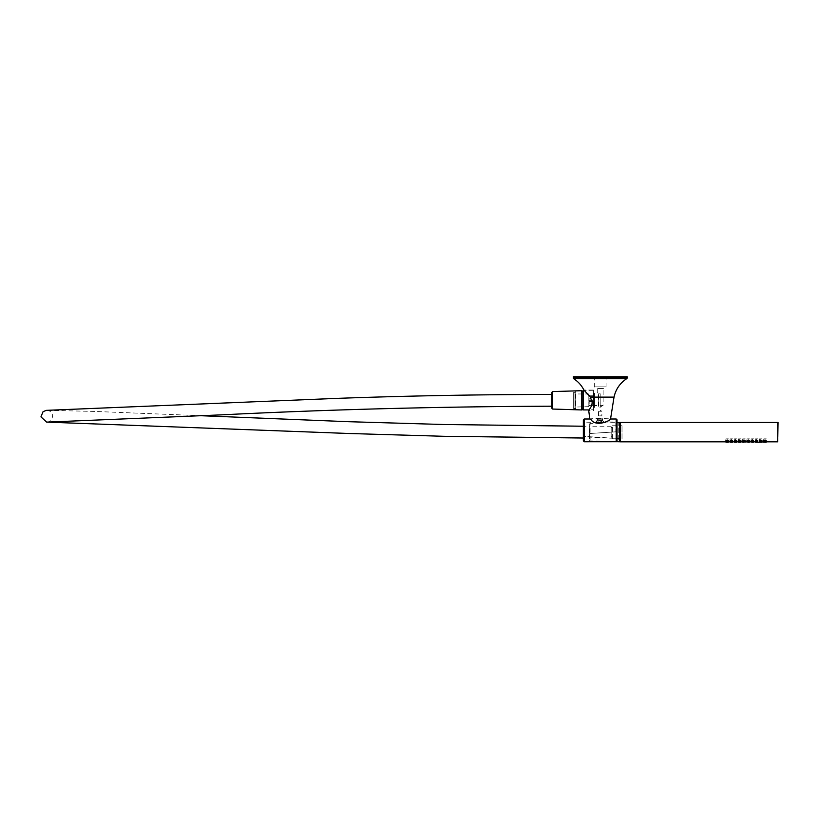<?xml version="1.0" encoding="UTF-8"?>
<svg xmlns="http://www.w3.org/2000/svg" width="819" height="819" viewBox="0 0 819 819"><rect width="100%" height="100%" fill="white"/><g stroke="black" fill="none" stroke-linecap="round" stroke-linejoin="round"><path stroke-width="0.61" stroke-dasharray="4.09 3.07" d="M573.259 376.75L627.119 376.75M580.62 376.75L619.758 376.75L580.62 376.75L580.62 378.265L619.758 378.265L619.758 376.75M619.758 378.265L580.62 378.265M590.386 397.123L583.916 390.049L593.458 390.049L593.458 410.585L588.728 410.585L591.451 406.132L592.25 402.743L590.386 397.123L614.025 397.123M591.349 378.265L609.029 378.265L591.349 378.265L591.349 376.75L609.029 376.75L591.349 376.75M604.402 422.573L602.293 420.147L598.085 420.147L598.085 418.417L589.803 418.837L591.175 419.83C595.874 427.088 610.636 420.761 610.575 418.837L598.085 418.417L602.293 418.417L602.293 420.147L598.034 420.27L602.344 420.27L598.034 420.27L595.986 422.328L604.402 422.328L595.986 422.573L604.402 422.573L595.986 422.573M593.458 390.049L593.458 410.585M609.029 378.265L609.029 376.75M593.458 409.746L593.458 390.888L593.458 409.746L589.219 409.909M598.761 393.581L598.761 407.053L598.761 393.581L597.246 392.741L597.246 388.554L594.297 386.855L594.297 376.75L606.08 376.75L606.08 386.855L595.024 386.855L606.08 386.855L603.132 388.554L597.246 388.554L603.132 388.554L603.132 405.364L600.194 405.364L600.194 407.063L600.194 393.796L598.341 393.54L598.341 407.473L600.194 407.473L600.194 394.041L600.194 407.473M600.194 407.063L603.132 405.364L600.194 405.364L600.194 393.796L598.341 393.54L598.761 407.053M597.921 392.977L597.246 392.741L597.921 392.977M595.024 386.855L594.297 386.855L595.024 386.855M594.297 376.75L606.08 376.75M583.353 390.724L583.353 409.909M583.353 391.482L583.353 409.152L583.353 391.482M582.094 391.482L581.255 391.482L581.255 409.152L581.255 391.482M582.094 409.152L581.255 409.152M598.761 404.934L598.761 395.055L598.761 404.934M588.83 405.876L588.83 393.98L588.83 405.876M588.83 406.204L588.83 394.43L588.83 406.204L589.189 405.364L593.038 404.934L589.189 405.579L598.761 405.579M588.83 394.43L588.861 405.364L589.189 404.115L593.038 404.115L593.038 404.934L593.038 404.115L589.189 404.115L589.189 401.566L593.038 401.566L593.038 399.068L593.038 401.566L593.038 399.068L593.038 401.566L589.189 401.566L588.861 400.317L593.038 400.317L588.861 400.317L589.189 399.068L593.038 399.068L589.189 399.068L589.189 396.519L593.038 396.519L593.038 395.27L593.038 396.519L593.038 395.27L593.038 396.519L589.189 396.519L588.861 395.27L598.761 395.055M589.189 395.27L593.038 395.27L589.189 395.27M593.038 404.115L593.038 405.364L588.861 405.364L593.038 405.364L593.038 404.115M593.458 390.888L584.664 390.724M593.294 390.724L593.294 409.909L593.294 390.724M574.938 393.56L575.358 406.654L575.358 393.98L588.83 393.98M588.83 406.654L574.938 407.074L574.938 406.244L574.938 407.074M551.791 400.317C551.791 392.844 551.791 392.844 551.791 400.317C551.791 392.844 551.791 392.844 551.791 400.317C551.791 407.79 551.791 407.79 551.791 400.317C551.791 407.79 551.791 407.79 551.791 400.317M589.301 426.965L589.301 438.022L589.301 432.135L589.301 438.022L583.353 438.022L583.353 436.435L589.557 436.722L616.707 438.452L617.024 439.608L617.024 420.761L615.796 422.02L615.796 431.838L617.024 440.796L617.024 419.84M551.791 393.386L551.791 408.21M582.094 409.95L582.094 390.683M581.255 408.169L581.255 391.369L581.255 408.169M582.094 392.465L582.094 409.254L582.094 392.465M601.453 420.638L599.559 420.638L601.453 420.638L601.453 422.563L600.194 422.563L601.453 422.563L601.453 420.638L600.194 419.912L598.924 420.638L600.194 420.638L598.924 420.638L598.924 422.563L600.194 422.563L598.924 422.563L598.924 420.638M598.894 422.573L601.668 422.573L598.894 422.573M600.194 422.563L600.194 420.638L600.194 422.563M598.505 415.847L598.505 411.261L600.194 410.288L601.873 411.261L600.194 410.288L601.873 411.261L598.709 411.261L601.873 411.261L601.873 415.847L598.505 415.847L601.873 415.847M574.938 392.485L574.938 408.149L574.938 392.485L575.737 391.687L575.737 408.947L573.679 408.947L573.679 391.687L573.679 408.947M574.938 408.149L575.737 408.947L575.737 391.687L573.679 391.687M574.938 393.304L574.938 408.312L574.938 393.304M573.679 407.33L573.679 392.321L573.679 407.33M594.553 393.161L594.051 394.041L593.458 392.577L593.458 408.057L594.553 407.473L594.553 394.041L594.553 407.473M594.051 394.041L594.051 407.473L594.051 394.041M593.458 392.577L593.458 408.057M594.553 407.053L594.553 393.581L594.553 407.053L593.458 407.053L593.458 393.581L593.458 407.053M594.553 393.581L593.458 393.581M602.221 419.052L598.157 419.052L602.508 419L602.508 419.84L597.88 419.84L602.508 419.84L604.606 421.949L595.771 421.949L615.796 422.02L615.796 431.838L590.12 433.486L615.796 431.838L616.707 438.452L590.12 437.141L590.12 440.868L589.557 436.722L583.353 436.435L583.353 422.87L583.804 441.717L616.185 441.748L617.024 439.608M590.028 419L598.157 419.052M616.574 441.717L583.804 441.717L616.574 441.717M583.353 440.796L583.353 419.84M590.12 433.486L589.557 436.722L590.12 423.392L590.12 433.486M596.314 422.788L599.027 423.525L604.064 422.573L601.003 423.505L595.771 422.543L583.353 422.87M604.606 422.317L604.064 422.573M618.765 439.977L618.765 423.188L618.765 439.977M619.604 439.977L619.604 423.188L619.604 439.977M619.604 422.491L619.604 441.769M618.765 427.948L618.765 440.97L618.765 427.948M589.301 439.056L589.301 424.232L589.301 439.056M612.448 438.503L612.448 425.757L612.448 438.503L622.01 438.503L622.01 425.757L622.01 438.503M612.448 428.071L612.448 436.762L612.448 428.071M611.189 428.071L611.189 436.762L611.189 428.071M611.189 426.965L611.189 438.022L611.189 426.965M777.712 441.81L777.712 422.45M620.321 441.81L620.321 422.45M620.321 436.312L620.321 423.29L620.321 436.312M765.007 441.4C763.369 441.625 763.369 441.758 765.007 441.81C766.635 441.758 766.635 441.625 765.007 441.4L763.871 441.421L765.007 441.431C766.635 441.656 766.635 441.779 765.007 441.81C766.635 441.779 766.635 441.656 765.007 441.431C763.369 441.656 763.369 441.779 765.007 441.81C763.369 441.779 763.369 441.656 765.007 441.431L766.144 441.421L765.007 441.41M763.871 440.98L766.144 440.98M763.738 440.776L765.007 440.008L766.267 440.776L765.007 441.308L763.738 440.776L763.738 438.892L766.267 438.871L763.738 438.871L766.267 438.892L763.738 438.892L763.738 440.704L763.738 438.83L766.267 438.83L763.738 438.851L763.738 440.714M760.8 441.4C759.162 441.625 759.162 441.758 760.8 441.81C762.428 441.758 762.428 441.625 760.8 441.4L759.663 441.421L760.8 441.431C762.428 441.656 762.428 441.779 760.8 441.81C762.428 441.779 762.428 441.656 760.8 441.431C759.162 441.656 759.162 441.779 760.8 441.81C759.162 441.779 759.162 441.656 760.8 441.431L761.936 441.421L760.8 441.41M759.663 440.98L761.936 440.98M759.53 440.776L760.8 440.008L762.059 440.776L760.8 441.308L759.53 440.776L759.53 438.892L760.8 438.861L759.53 438.851L762.059 438.892L759.53 438.892L759.53 440.704L759.53 438.83L760.8 438.82L759.53 438.83L759.53 440.714M756.592 441.4C754.954 441.625 754.954 441.758 756.592 441.81C758.22 441.758 758.22 441.625 756.592 441.4L755.456 441.421L756.592 441.431C758.22 441.656 758.22 441.779 756.592 441.81C758.22 441.779 758.22 441.656 756.592 441.431C754.954 441.656 754.954 441.779 756.592 441.81C754.954 441.779 754.954 441.656 756.592 441.431L757.729 441.421L756.592 441.41M755.456 440.98L757.729 440.98M755.323 440.776L756.592 440.008L757.851 440.776L756.592 441.308L755.323 440.776L755.323 438.892L756.592 438.861L755.323 438.851L757.851 438.851L755.323 438.871L757.851 438.892L755.323 438.892L755.323 441.707L755.323 438.851L756.592 438.82L755.323 438.83L755.323 440.714M752.385 441.4C750.747 441.625 750.747 441.758 752.385 441.81C754.012 441.758 754.012 441.625 752.385 441.4L751.248 441.421L752.385 441.431C754.012 441.656 754.012 441.779 752.385 441.81C754.012 441.779 754.012 441.656 752.385 441.431C750.747 441.656 750.747 441.779 752.385 441.81C750.747 441.779 750.747 441.656 752.385 441.431L753.521 441.421L752.385 441.41M751.248 440.98L753.521 440.98M751.115 440.776L752.385 440.008L753.644 440.776L752.385 441.308L751.115 440.776L751.115 438.892L752.385 438.861L751.115 438.851L753.644 438.892L751.115 438.892L751.115 440.704L751.115 438.851L752.385 438.82L751.115 438.83L751.115 440.714M748.167 441.4C746.539 441.625 746.539 441.758 748.167 441.81C749.805 441.758 749.805 441.625 748.167 441.4L747.03 441.421L748.167 441.431C749.805 441.656 749.805 441.779 748.167 441.81C749.805 441.779 749.805 441.656 748.167 441.431C746.539 441.656 746.539 441.779 748.167 441.81C746.539 441.779 746.539 441.656 748.167 441.431L749.303 441.421L748.167 441.41M747.03 440.98L749.303 440.98M746.908 440.776L748.167 440.008L749.436 440.776L748.167 441.308L746.908 440.776L746.908 438.892L748.167 438.861L746.908 438.851L749.436 438.851L746.908 438.871L749.436 438.892L746.908 438.892L746.908 441.707L746.908 438.851L748.167 438.82L746.908 438.83L746.908 440.714M743.959 441.4C742.331 441.625 742.331 441.758 743.959 441.81C745.597 441.758 745.597 441.625 743.959 441.4L742.823 441.421L743.959 441.431C745.597 441.656 745.597 441.779 743.959 441.81C745.597 441.779 745.597 441.656 743.959 441.431C742.331 441.656 742.331 441.779 743.959 441.81C742.331 441.779 742.331 441.656 743.959 441.431L745.095 441.421L743.959 441.41M742.823 440.98L745.095 440.98M742.7 440.776L743.959 440.008L745.229 440.776L743.959 441.308L742.7 440.776L742.7 438.892L743.959 438.861L742.7 438.851L745.229 438.851L742.7 438.871L745.229 438.892L742.7 438.892L742.7 441.707L742.7 438.851L743.959 438.82L742.7 438.83L742.7 440.714M739.752 441.4C738.124 441.625 738.124 441.758 739.752 441.81C741.39 441.758 741.39 441.625 739.752 441.4L738.615 441.421L739.752 441.431C741.39 441.656 741.39 441.779 739.752 441.81C741.39 441.779 741.39 441.656 739.752 441.431C738.124 441.656 738.124 441.779 739.752 441.81C738.124 441.779 738.124 441.656 739.752 441.431L740.888 441.421L739.752 441.41M738.615 440.98L740.888 440.98M738.492 440.776L739.752 440.008L741.021 440.776L739.752 441.308L738.492 440.776L738.492 438.892L739.752 438.861L738.492 438.851L741.021 438.851L738.492 438.871L741.021 438.892L738.492 438.892L738.492 441.707L738.492 438.851L739.752 438.82L738.492 438.83L738.492 440.714M735.544 441.4C733.916 441.625 733.916 441.758 735.544 441.81C737.182 441.758 737.182 441.625 735.544 441.4L734.408 441.421L735.544 441.431C737.182 441.656 737.182 441.779 735.544 441.81C737.182 441.779 737.182 441.656 735.544 441.431C733.916 441.656 733.916 441.779 735.544 441.81C733.916 441.779 733.916 441.656 735.544 441.431L736.68 441.421L735.544 441.41M734.408 440.98L736.68 440.98M734.285 440.776L735.544 440.008L736.813 440.776L735.544 441.308L734.285 440.776L734.285 438.892L735.544 438.861L734.285 438.851L736.813 438.851L734.285 438.871L736.813 438.892L734.285 438.892L734.285 440.704L734.285 438.851L735.544 438.82L734.285 438.83L734.285 440.714M731.336 441.4C729.709 441.625 729.709 441.758 731.336 441.81C732.974 441.758 732.974 441.625 731.336 441.4L730.2 441.421L731.336 441.431C732.974 441.656 732.974 441.779 731.336 441.81C732.974 441.779 732.974 441.656 731.336 441.431C729.709 441.656 729.709 441.779 731.336 441.81C729.709 441.779 729.709 441.656 731.336 441.431L732.473 441.421L731.336 441.41M730.2 440.98L732.473 440.98M730.077 440.776L731.336 440.008L732.606 440.776L731.336 441.308L730.077 440.776L730.077 438.851L732.606 438.851L730.077 438.83L730.077 440.714L730.077 438.871L732.606 438.871L730.077 438.871L732.606 438.892L730.077 438.892L730.077 440.714M727.129 441.4C725.501 441.625 725.501 441.758 727.129 441.81C728.756 441.758 728.756 441.625 727.129 441.4L725.992 441.421L727.129 441.431C728.756 441.656 728.756 441.779 727.129 441.81C728.756 441.779 728.756 441.656 727.129 441.431C725.501 441.656 725.501 441.779 727.129 441.81C725.501 441.779 725.501 441.656 727.129 441.431L728.265 441.421L727.129 441.41M725.992 440.98L728.265 440.98M725.869 440.776L727.129 440.008L728.388 440.776L727.129 441.308L725.869 440.776L725.869 438.892L727.129 438.861L725.869 438.851L728.388 438.892L725.869 438.892L725.869 440.704L725.869 438.851L727.129 438.82L725.869 438.83L725.869 440.714M765.007 438.841L766.144 438.851L765.007 438.851M760.8 438.82L762.059 438.83L760.8 438.83M760.8 438.902L759.663 438.892L760.8 438.902M756.592 438.82L757.851 438.83L756.592 438.83M756.592 438.902L755.456 438.892L756.592 438.902M752.385 438.82L753.644 438.83L752.385 438.83M752.385 438.902L753.521 438.892L752.385 438.902M748.167 438.82L749.436 438.83L748.167 438.83M748.167 438.902L749.303 438.892L748.167 438.902M743.959 438.82L745.229 438.83L743.959 438.83M743.959 438.902L742.823 438.892L743.959 438.902M739.752 438.82L741.021 438.83L739.752 438.83M739.752 438.902L738.615 438.892L739.752 438.902M735.544 438.82L736.813 438.83L735.544 438.83M735.544 438.902L734.408 438.892L735.544 438.902M731.336 438.82L732.606 438.83L731.336 438.83M731.336 438.902L730.2 438.892L731.336 438.902M727.129 438.82L728.388 438.83L727.129 438.83M727.129 438.902L725.992 438.892L727.129 438.902M589.301 437.305L589.301 426.238L583.353 426.238M777.794 441.81L777.794 422.45M778.05 441.81L778.05 422.45M573.259 377.968L627.119 377.968M573.648 378.675L626.73 378.675M552.61 391.584L552.61 409.05M616.185 441.748L616.185 419M584.203 441.748L584.203 419M46.847 422.113C47.092 421.836 51.72 423.106 52.672 415.602C51.341 410.299 46.98 410.165 47.359 410.36L47.133 410.329M47.451 410.329L94.779 411.435L201.679 415.745M582.094 409.254L581.255 409.254M582.094 391.369L581.255 391.369M574.938 392.321L573.679 392.321M574.938 408.312L573.679 408.312M602.508 419L610.35 419M597.88 419L595.771 422.543M619.604 423.188L618.765 423.188M619.604 441.072L618.765 441.072M589.301 424.232L590.12 423.392L617.024 422.573M589.301 440.028L590.12 440.868L616.635 441.676M612.448 436.762L611.189 436.762M612.448 427.498L611.189 427.498M618.765 423.29L619.604 423.29M618.765 440.97L619.604 440.97M612.448 425.757L622.01 425.757M725.992 441.81L728.265 441.81M730.2 441.81L732.473 441.81M734.408 441.81L736.68 441.81M738.615 441.81L740.888 441.81M742.823 441.81L745.095 441.81M747.03 441.81L749.303 441.81M751.248 441.81L753.521 441.81M755.456 441.81L757.729 441.81L757.729 438.871L757.729 441.421M759.663 441.421L759.663 438.892L759.663 441.81L761.936 441.81M763.871 441.421L763.871 438.892L763.871 441.81L766.144 441.81M766.144 441.421L766.144 442.24M764.588 441.421L764.588 442.24M765.427 441.421L765.427 442.24M763.871 440.397L763.871 441.584M766.144 440.397L766.144 441.584M765.427 441.359L765.427 442.219M764.588 441.359L764.588 442.219M761.936 442.24L761.936 441.421M760.38 442.24L760.38 441.421M761.22 442.24L761.22 441.421M759.663 442.219L759.663 440.397M761.936 442.219L761.936 440.397M761.22 442.219L761.22 441.359M760.38 442.219L760.38 441.359M755.456 442.24L755.456 441.421M756.162 442.24L756.162 441.421M757.012 442.24L757.012 441.421M755.456 442.219L755.456 440.397M757.729 442.219L757.729 440.397M757.012 442.219L757.012 441.359M756.162 442.219L756.162 441.359M753.521 442.24L753.521 441.421M751.248 442.24L751.248 441.421M751.955 442.24L751.955 441.421M752.804 442.24L752.804 441.421M751.248 441.584L751.248 440.397M753.521 441.584L753.521 440.397M752.804 442.219L752.804 441.359M751.955 442.219L751.955 441.359M749.303 442.24L749.303 441.421M747.03 442.24L747.03 441.421M747.747 442.24L747.747 441.421M748.597 442.24L748.597 441.421M747.03 441.584L747.03 440.397M749.303 441.584L749.303 440.397M748.597 442.219L748.597 441.359M747.747 442.219L747.747 441.359M745.095 442.24L745.095 441.421M742.823 442.24L742.823 441.421M743.539 442.24L743.539 441.421M744.389 442.24L744.389 441.421M742.823 441.584L742.823 440.397M745.095 441.584L745.095 440.397M744.389 442.219L744.389 441.359M743.539 442.219L743.539 441.359M740.888 442.24L740.888 441.421M738.615 442.24L738.615 441.421M739.332 442.24L739.332 441.421M740.171 442.24L740.171 441.421M738.615 441.584L738.615 440.397M740.888 441.584L740.888 440.397M740.171 442.219L740.171 441.359M739.332 442.219L739.332 441.359M736.68 442.24L736.68 441.421M734.408 442.24L734.408 441.421M735.124 442.24L735.124 441.421M735.964 442.24L735.964 441.421M734.408 441.584L734.408 440.397M736.68 441.584L736.68 440.397M735.964 442.219L735.964 441.359M735.124 442.219L735.124 441.359M732.473 442.24L732.473 441.421M730.2 442.24L730.2 441.421M730.917 442.24L730.917 441.421M731.756 442.24L731.756 441.421M730.2 441.584L730.2 440.397M732.473 441.584L732.473 440.397M731.756 442.219L731.756 441.359M730.917 442.219L730.917 441.359M728.265 442.24L728.265 441.421M725.992 442.24L725.992 441.421M726.709 442.24L726.709 441.421M727.548 442.24L727.548 441.421M725.992 441.584L725.992 440.397M728.265 441.584L728.265 440.397M727.548 442.219L727.548 441.359M726.709 442.219L726.709 441.359M611.189 438.022L589.301 438.022M611.189 426.238L589.301 426.238"/><path stroke-width="1.23" d="M576.556 376.75L573.259 376.75L573.259 377.968A0.839 0.839 0 0 0 573.648 378.675L626.73 378.675A0.839 0.839 0 0 0 627.119 377.968L627.119 376.75L576.556 376.75M573.648 378.675C578.101 381.531 581.531 385.329 583.916 390.049L590.386 397.123L592.25 402.743L591.451 406.132L588.728 410.585L589.803 418.837L591.175 419.83C595.874 427.088 610.636 420.761 610.575 418.837L614.025 397.123C615.755 389.25 619.993 383.108 626.73 378.675M583.916 390.049L585.298 391.308M589.219 409.909L583.353 409.909L583.353 390.724L584.664 390.724M583.353 391.482L582.094 391.482M583.353 409.152L582.094 409.152M551.791 392.424L552.61 391.584L552.61 409.05L551.791 408.21L551.791 393.386M552.61 391.584L582.094 390.683L582.094 409.95L552.61 409.05M610.35 419L616.185 419L617.024 419.84L617.024 440.796M590.028 419L584.203 419L584.203 441.748L616.574 441.717M617.024 420.761L617.024 439.608M551.791 394.43C478.624 394.512 406.695 395.843 335.995 398.413L46.325 410.35L43.059 411.681L40.95 416.851L46.652 422.113L348.638 433.486L443.703 436.292L583.353 438.022L583.353 440.796L584.203 441.748M584.203 419L583.353 419.84L583.353 440.796M616.635 441.676L619.604 441.769L619.604 422.491L617.024 422.573M725.992 441.81L620.321 441.81L620.321 422.45L777.712 422.45L777.712 441.81L766.144 441.81M765.007 441.4C763.369 441.625 763.369 441.758 765.007 441.81C766.635 441.758 766.635 441.625 765.007 441.4L766.144 441.359L765.007 441.369M766.144 440.98L765.007 439.926L763.871 440.98M760.8 441.4C759.162 441.625 759.162 441.758 760.8 441.81C762.428 441.758 762.428 441.625 760.8 441.4L761.936 441.359L760.8 441.369M761.936 440.98L760.8 439.926L759.663 440.98M756.592 441.4C754.954 441.625 754.954 441.758 756.592 441.81C758.22 441.758 758.22 441.625 756.592 441.4L757.729 441.359L756.592 441.369M757.729 440.98L756.592 439.926L755.456 440.98M752.385 441.4C750.747 441.625 750.747 441.758 752.385 441.81C754.012 441.758 754.012 441.625 752.385 441.4L753.521 441.359L752.385 441.369M753.521 440.98L752.385 439.926L751.248 440.98M748.167 441.4C746.539 441.625 746.539 441.758 748.167 441.81C749.805 441.758 749.805 441.625 748.167 441.4L749.303 441.359L748.167 441.369M749.303 440.98L748.167 439.926L747.03 440.98M743.959 441.4C742.331 441.625 742.331 441.758 743.959 441.81C745.597 441.758 745.597 441.625 743.959 441.4L742.823 441.359L743.959 441.369M745.095 440.98L743.959 439.926L742.823 440.98M739.752 441.4C738.124 441.625 738.124 441.758 739.752 441.81C741.39 441.758 741.39 441.625 739.752 441.4L740.888 441.359L739.752 441.369M740.888 440.98L739.752 439.926L738.615 440.98M735.544 441.4C733.916 441.625 733.916 441.758 735.544 441.81C737.182 441.758 737.182 441.625 735.544 441.4L736.68 441.359L735.544 441.369M736.68 440.98L735.544 439.926L734.408 440.98M731.336 441.4C729.709 441.625 729.709 441.758 731.336 441.81C732.974 441.758 732.974 441.625 731.336 441.4L732.473 441.359L731.336 441.369M732.473 440.98L731.336 439.926L730.2 440.98M727.129 441.4C725.501 441.625 725.501 441.758 727.129 441.81C728.756 441.758 728.756 441.625 727.129 441.4L728.265 441.359L727.129 441.369M728.265 440.98L727.129 439.926L725.992 440.98M765.007 442.25L766.144 442.24L765.007 442.24M765.007 442.209L763.871 442.219L765.007 442.219M760.8 442.25L761.936 442.24L760.8 442.24M760.8 442.209L759.663 442.219L760.8 442.219M756.592 442.25L757.729 442.24L756.592 442.24M756.592 442.209L755.456 442.219L756.592 442.219M752.385 442.25L753.521 442.24L752.385 442.24M752.385 442.209L753.521 442.219L752.385 442.219M748.167 442.25L749.303 442.24L748.167 442.24M748.167 442.209L749.303 442.219L748.167 442.219M743.959 442.25L742.823 442.24L743.959 442.24M743.959 442.209L742.823 442.219L743.959 442.219M739.752 442.25L740.888 442.24L739.752 442.24M739.752 442.209L738.615 442.219L739.752 442.219M735.544 442.25L736.68 442.24L735.544 442.24M735.544 442.209L734.408 442.219L735.544 442.219M731.336 442.25L732.473 442.24L731.336 442.24M731.336 442.209L730.2 442.219L731.336 442.219M727.129 442.25L728.265 442.24L727.129 442.24M727.129 442.209L725.992 442.219L727.129 442.219M777.794 436.711L778.05 422.45L777.794 436.711M627.119 377.968L573.259 377.968M590.386 397.123L614.025 397.123M616.185 419L616.185 441.748M201.679 415.745L348.382 421.693L443.304 424.498L583.353 426.238M551.791 406.204C439.465 406.593 329.279 409.48 221.243 414.864L46.857 422.113M619.604 423.29L620.321 423.29M619.604 440.97L620.321 440.97M728.265 441.81L730.2 441.81M732.473 441.81L734.408 441.81M736.68 441.81L738.615 441.81M740.888 441.81L742.823 441.81M745.095 441.81L747.03 441.81M749.303 441.81L751.248 441.81M753.521 441.81L755.456 441.81M757.729 442.24L759.663 442.24M761.936 441.81L763.871 442.24M763.871 441.584L763.871 442.219M766.144 441.584L766.144 442.219M763.871 440.397L763.871 441.359M766.144 440.397L766.144 441.359M759.663 440.397L759.663 441.359M761.936 440.397L761.936 441.359M755.456 440.397L755.456 441.359M757.729 440.397L757.729 441.359M751.248 440.397L751.248 441.359M753.521 440.397L753.521 441.359M747.03 440.397L747.03 441.359M749.303 440.397L749.303 441.359M742.823 440.397L742.823 441.359M745.095 440.397L745.095 441.359M738.615 440.397L738.615 441.359M740.888 440.397L740.888 441.359M734.408 440.397L734.408 441.359M736.68 440.397L736.68 441.359M730.2 440.397L730.2 441.359M732.473 440.397L732.473 441.359M725.992 440.397L725.992 441.359M728.265 440.397L728.265 441.359M751.248 441.584L751.248 442.219M753.521 441.584L753.521 442.219M747.03 441.584L747.03 442.219M749.303 441.584L749.303 442.219M742.823 441.584L742.823 442.219M745.095 441.584L745.095 442.219M738.615 441.584L738.615 442.219M740.888 441.584L740.888 442.219M734.408 441.584L734.408 442.219M736.68 441.584L736.68 442.219M730.2 441.584L730.2 442.219M732.473 441.584L732.473 442.219M725.992 441.584L725.992 442.219M728.265 441.584L728.265 442.219"/></g></svg>
